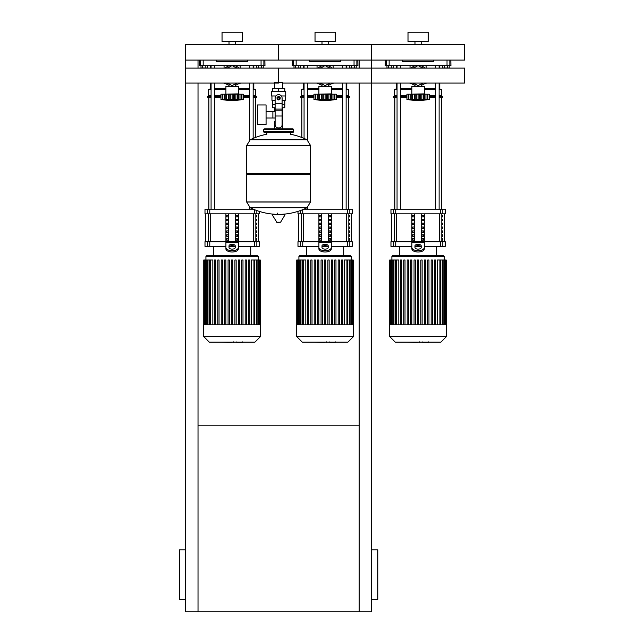<?xml version="1.0" encoding="UTF-8"?>
<svg xmlns="http://www.w3.org/2000/svg" width="644" height="644" viewBox="0 0 644 644"><rect width="100%" height="100%" fill="white"/><g stroke="black" fill="none" stroke-linecap="round" stroke-linejoin="round"><path stroke-width="0.97" d="M185.625 599.403L179.426 599.403L179.426 549.807L185.625 549.807M371.588 599.403L377.787 599.403L377.787 549.807L371.588 549.807M359.191 611.8L371.588 611.8L371.588 75.59L371.588 83.076L464.574 83.076L464.574 68.111L371.588 68.111L371.588 75.59L371.588 68.111L278.611 68.111L278.611 82.327L278.611 68.111L185.625 68.111L185.625 611.8L359.191 611.8L359.191 83.076M198.022 425.829L359.191 425.829M198.022 68.111L198.022 60.093L185.625 60.093L185.625 68.111M198.022 83.076L198.022 611.8M359.191 68.111L359.191 60.093L371.588 60.093L371.588 68.111M447.588 65.672L447.588 67.998L449.198 67.998L449.198 65.672M447.588 67.998L444.368 67.998L444.368 65.672M444.368 67.998L442.758 67.998L442.758 65.672M354.603 65.672L354.603 67.998L356.213 67.998L356.213 65.672M354.603 67.998L351.382 67.998L351.382 65.672M351.382 67.998L349.773 67.998L349.773 65.672M261.625 65.672L261.625 67.998L263.235 67.998L263.235 65.672M261.625 67.998L258.397 67.998L258.397 65.672M258.397 67.998L256.787 67.998L256.787 65.672M391.802 65.672L391.802 67.998L393.412 67.998L393.412 65.672M391.802 67.998L388.582 67.998L388.582 65.672M388.582 67.998L386.964 67.998L386.964 65.672M298.816 65.672L298.816 67.998L300.426 67.998L300.426 65.672M298.816 67.998L295.596 67.998L295.596 65.672M295.596 67.998L293.986 67.998L293.986 65.672M205.83 65.672L205.83 67.998L207.44 67.998L207.44 65.672M205.83 67.998L202.61 67.998L202.61 65.672M202.61 67.998L201 67.998L201 65.672M274.441 82.327L282.772 82.327L282.772 88.526M282.772 107.741L282.772 121.692L282.096 121.692L282.772 121.692L282.772 128.824M274.441 83.076L274.441 88.526M274.441 107.741L274.441 111.42M275.117 121.692L274.441 121.692L275.117 121.692M266.069 118.021L275.117 118.021M266.069 111.42L272.887 111.42L272.887 118.021L272.887 111.42L275.117 111.42M257.391 114.721L257.391 124.485L266.069 124.485L266.069 104.956L257.391 104.956L257.391 114.721M275.882 95.964L271.478 95.964L271.478 91.625L285.735 91.625L285.735 95.964L281.339 95.964M282.096 107.741L284.785 107.741L284.809 104.642L282.096 104.642M277.371 98.138A1.24 1.24 0 0 0 278.611 99.377A1.24 1.24 0 0 0 279.85 98.138A1.24 1.24 0 0 0 278.611 96.898A1.24 1.24 0 0 0 277.371 98.138M277.677 98.138A0.934 0.934 0 0 1 278.611 97.204A0.934 0.934 0 0 1 279.536 98.138A0.934 0.934 0 0 1 278.611 99.063A0.934 0.934 0 0 1 277.677 98.138M280.156 99.031L278.611 99.925L277.057 99.031L277.057 97.244L278.611 96.35L280.156 97.244L280.156 99.031M282.096 116.009L282.096 124.791A3.099 3.099 0 0 1 278.997 127.89L278.216 127.89A3.099 3.099 0 0 1 275.117 124.791L275.117 116.009L282.096 116.009L282.096 98.138A3.486 3.486 0 0 0 278.611 94.652A3.486 3.486 0 0 0 275.117 98.138L275.117 116.009M275.117 104.642L272.412 104.642L272.412 100.303M272.436 104.642L272.436 107.741L275.117 107.741M275.117 100.303L271.945 100.303L271.945 95.964M285.268 95.964L285.268 100.303L282.096 100.303M272.436 91.625L272.436 88.526L284.785 88.526L284.785 91.625M278.611 91.625L278.611 88.526M310.529 145.48L246.684 145.48L310.529 145.56L246.684 145.56L246.684 173.767L310.529 173.767L310.529 145.48L306.987 139.78L250.226 139.78L306.987 139.78A64.159 64.159 0 0 0 290.388 134.25L290.388 132.543L292.553 132.543A0.934 0.934 0 0 0 293.487 131.609L293.487 129.75A0.934 0.934 0 0 0 292.553 128.824L264.66 128.824A0.934 0.934 0 0 0 263.726 129.75L293.487 129.75M266.833 134.709L266.833 132.543L264.66 132.543L292.553 132.543M309.603 173.767L310.529 174.693L310.529 201.966L246.684 201.966L310.529 201.966L306.987 207.746L250.226 207.746A64.159 64.159 0 0 0 275.455 214.291M310.529 174.693L246.684 174.693L246.684 202.047L310.529 202.047M277.677 213.124L277.677 214.291M272.549 214.291L272.219 214.879L276.968 222.422L280.583 222.236L284.994 214.879L284.664 214.291L272.549 214.291M246.684 174.693L247.61 173.767M274.441 128.824L274.441 121.692M265.594 129.75A0.934 0.934 0 0 0 264.66 128.824M291.627 129.75A0.934 0.934 0 0 1 292.553 128.824M293.487 131.609L263.726 131.609A0.934 0.934 0 0 0 264.66 132.543M425.273 68.111L423.808 67.121L425.273 68.111M423.808 84.066L425.273 83.076L423.808 84.066A10.232 10.232 0 0 1 421.152 85.346M410.896 83.076L412.353 84.066L410.896 83.076M412.353 67.121L410.896 68.111L412.353 67.121A10.232 10.232 0 0 1 423.808 67.121M332.288 68.111L330.831 67.121L332.288 68.111M330.831 84.066L332.288 83.076L330.831 84.066A10.232 10.232 0 0 1 328.174 85.346M317.911 83.076L319.368 84.066L317.911 83.076M319.368 67.121L317.911 68.111L319.368 67.121A10.232 10.232 0 0 1 330.831 67.121M239.302 68.111L237.845 67.121L239.302 68.111M237.845 84.066L239.302 83.076L237.845 84.066A10.232 10.232 0 0 1 235.189 85.346M224.925 83.076L226.39 84.066L224.925 83.076M226.39 67.121L224.925 68.111L226.39 67.121A10.232 10.232 0 0 1 237.845 67.121M411.886 93.879L411.886 86.441L424.283 86.441L424.283 93.879L410.647 94.193M427.849 99.482L427.745 94.193L429.242 94.193L429.242 99.458A128.711 128.711 0 0 1 418.085 100.697A128.711 128.711 0 0 1 406.928 99.458L407.185 99.498M429.242 99.458L406.928 99.458L406.928 94.193L411.838 94.193L411.838 99.796L412.506 99.458L412.047 99.643M427.246 99.643L426.618 99.796L427.745 99.458L427.745 94.193L425.95 94.193L425.95 99.643M424.332 99.796L423.663 99.458L424.332 99.796L424.332 94.193L425.95 94.193M408.32 99.482L408.417 94.193L408.417 99.458L409.552 99.796L408.248 99.643L408.248 94.193M412.047 94.193L415.799 94.193L415.799 99.796L418.085 99.458L418.085 94.193L420.371 94.193L420.371 99.796L419.381 99.651L419.381 94.193M412.506 94.193L412.506 99.458L413.078 99.49M420.371 94.193L424.332 94.193M423.663 94.193L423.663 99.458L422.102 99.603M411.838 94.193L411.927 99.562M415.799 94.193L418.085 94.193M426.618 99.796L427.914 99.643L427.914 94.193M421.828 99.659L421.876 94.193M410.212 94.193L410.212 99.643L411.838 99.796M420.572 66.952A8.992 8.992 0 0 1 423.06 68.111M423.06 83.076A8.992 8.992 0 0 1 421.152 84.042M413.601 68.111L418.085 65.519L422.569 68.111M422.569 83.076L418.085 85.668L413.601 83.076M415.01 84.042A8.992 8.992 0 0 1 413.11 83.076M413.11 68.111A8.992 8.992 0 0 1 415.597 66.952M415.01 85.346A10.232 10.232 0 0 1 412.353 84.066M318.901 93.879L318.901 86.441L331.298 86.441L331.298 93.879L317.661 94.193M334.864 99.482L334.759 94.193L336.257 94.193L336.257 99.458A128.711 128.711 0 0 1 325.099 100.697A128.711 128.711 0 0 1 313.942 99.458L314.2 99.498M336.257 99.458L313.942 99.458L313.942 94.193L318.852 94.193L318.852 99.796L319.521 99.458L319.062 99.643M334.26 99.643L333.632 99.796L334.759 99.458L334.759 94.193L332.972 94.193L332.972 99.643M331.346 99.796L330.678 99.458L331.346 99.796L331.346 94.193L332.972 94.193M315.335 99.482L315.439 94.193L315.439 99.458L316.566 99.796L315.262 99.643L315.262 94.193M319.062 94.193L322.813 94.193L322.813 99.796L325.099 99.458L325.099 94.193L327.385 94.193L327.385 99.796L326.395 99.651L326.395 94.193M319.521 94.193L319.521 99.458L320.092 99.49M327.385 94.193L331.346 94.193M330.678 94.193L330.678 99.458L329.116 99.603M318.852 94.193L318.949 99.562M322.813 94.193L325.099 94.193M333.616 99.796L334.936 99.643L334.936 94.193M328.843 99.659L328.899 94.193M317.234 94.193L317.234 99.643L318.852 99.796M327.587 66.952A8.992 8.992 0 0 1 330.074 68.111M330.074 83.076A8.992 8.992 0 0 1 328.174 84.042M320.615 68.111L325.099 65.519L329.583 68.111M329.583 83.076L325.099 85.668L320.615 83.076M322.024 84.042A8.992 8.992 0 0 1 320.124 83.076M320.124 68.111A8.992 8.992 0 0 1 322.612 66.952M322.024 85.346A10.232 10.232 0 0 1 319.368 84.066M225.915 93.879L225.915 86.441L238.312 86.441L238.312 93.879L224.676 94.193M241.878 99.482L241.782 94.193L243.271 94.193L243.271 99.458A128.711 128.711 0 0 1 232.114 100.697A128.711 128.711 0 0 1 220.956 99.458L221.214 99.498M243.271 99.458L220.956 99.458L220.956 94.193L225.867 94.193L225.867 99.796L226.535 99.458L226.076 99.643M241.283 99.643L240.647 99.796L241.782 99.458L241.782 94.193L239.987 94.193L239.987 99.643M238.361 99.796L237.692 99.458L238.361 99.796L238.361 94.193L239.987 94.193M222.349 99.482L222.454 94.193L222.454 99.458L223.581 99.796L222.285 99.643L222.285 94.193M226.076 94.193L229.828 94.193L229.828 99.796L232.114 99.458L232.114 94.193L234.4 94.193L234.4 99.796L233.41 99.651L233.41 94.193M226.535 94.193L226.535 99.458L227.107 99.49M234.4 94.193L238.361 94.193M237.692 94.193L237.692 99.458L236.131 99.603M225.867 94.193L225.964 99.562M229.828 94.193L232.114 94.193M240.639 99.796L241.951 99.643L241.951 94.193M235.857 99.659L235.913 94.193M224.249 94.193L224.249 99.643L225.867 99.796M234.601 66.952A8.992 8.992 0 0 1 237.089 68.111M237.089 83.076A8.992 8.992 0 0 1 235.189 84.042M227.63 68.111L232.114 65.519L236.598 68.111M236.598 83.076L232.114 85.668L227.63 83.076M229.047 84.042A8.992 8.992 0 0 1 227.139 83.076M227.139 68.111A8.992 8.992 0 0 1 229.626 66.952M229.047 85.346A10.232 10.232 0 0 1 226.39 84.066M428.212 342.519L423.132 342.519M422.384 342.149L419.502 342.149M417.24 342.149L419.139 342.149M417.24 342.519L407.813 342.149M335.226 342.519L330.147 342.519M329.398 342.149L326.516 342.149M324.254 342.149L326.154 342.149M324.254 342.519L314.836 342.149M242.241 342.519L237.169 342.519M236.412 342.149L233.531 342.149M231.268 342.149L233.168 342.149M231.268 342.519L221.85 342.149M389.572 324.85L389.572 336.442L395.271 342.149L440.899 342.149L446.598 336.442L446.598 324.85L389.572 324.85M391.89 256.449L444.271 256.449L443.499 255.668L392.671 255.668L391.89 256.449L391.89 259.999M444.271 256.449L444.271 259.999M396.245 324.85L396.245 259.999L398.805 259.999L398.805 324.85M417.465 324.85L417.465 259.999L417.465 324.85M418.705 259.999L418.705 324.85L418.705 259.999L417.465 259.999M425.547 259.999L425.547 324.85L425.547 259.999L424.307 259.999L424.307 324.85M435.811 259.999L435.811 324.85L435.811 259.999L434.571 259.999L434.571 324.85M437.365 324.85L437.365 259.999L446.236 259.999L446.236 324.85M400.351 324.85L400.351 259.999L401.59 259.999L401.59 324.85M403.78 324.85L403.78 259.999L405.02 259.999L405.02 324.85M407.201 324.85L407.201 259.999L408.441 259.999L408.441 324.85M410.622 324.85L410.622 259.999L411.862 259.999L411.862 324.85M414.044 324.85L414.044 259.999L415.283 259.999L415.283 324.85M420.886 324.85L420.886 259.999L422.126 259.999L422.126 324.85M427.729 324.85L427.729 259.999L428.968 259.999L428.968 324.85M431.15 324.85L431.15 259.999L432.39 259.999L432.39 324.85M446.445 324.85L446.236 259.999M396.245 259.999L389.725 259.999L389.725 324.85M389.572 336.442L446.598 336.442M296.586 324.85L296.586 336.442L302.286 342.149L347.913 342.149L353.612 336.442L353.612 324.85L296.586 324.85M298.913 256.449L351.294 256.449L350.513 255.668L299.685 255.668L298.913 256.449L298.913 259.999M351.294 256.449L351.294 259.999M303.268 324.85L303.268 259.999L305.82 259.999L305.82 324.85M327.901 324.85L327.901 259.999L327.901 324.85M331.322 324.85L331.322 259.999L331.322 324.85M332.562 259.999L332.562 324.85L332.562 259.999L331.322 259.999M338.164 324.85L338.164 259.999L338.164 324.85M339.404 259.999L339.404 324.85L339.404 259.999L338.164 259.999M341.586 324.85L341.586 259.999L341.586 324.85M344.379 324.85L344.379 259.999L353.25 259.999L353.25 324.85M324.479 324.85L324.479 259.999L325.719 259.999L325.719 324.85M307.373 324.85L307.373 259.999L308.613 259.999L308.613 324.85M310.794 324.85L310.794 259.999L312.034 259.999L312.034 324.85M314.216 324.85L314.216 259.999L315.455 259.999L315.455 324.85M317.637 324.85L317.637 259.999L318.877 259.999L318.877 324.85M321.058 324.85L321.058 259.999L322.298 259.999L322.298 324.85M334.743 324.85L334.743 259.999L335.983 259.999L335.983 324.85M353.459 324.85L353.25 259.999M342.825 324.85L342.825 259.999L341.586 259.999M329.14 324.85L329.14 259.999L327.901 259.999M303.268 259.999L296.739 259.999L296.739 324.85M296.586 336.442L353.612 336.442M203.601 324.85L203.601 336.442L209.3 342.149L254.927 342.149L260.627 336.442L260.627 324.85L203.601 324.85M205.927 256.449L258.308 256.449L257.528 255.668L206.7 255.668L205.927 256.449L205.927 259.999M258.308 256.449L258.308 259.999M210.282 324.85L210.282 259.999L212.834 259.999L212.834 324.85M246.427 259.999L246.427 324.85L246.427 259.999L245.179 259.999L245.179 324.85M251.393 324.85L251.393 259.999L260.265 259.999L260.265 324.85M231.494 324.85L231.494 259.999L232.734 259.999L232.734 324.85M214.388 324.85L214.388 259.999L215.627 259.999L215.627 324.85M217.809 324.85L217.809 259.999L219.049 259.999L219.049 324.85M221.23 324.85L221.23 259.999L222.47 259.999L222.47 324.85M224.651 324.85L224.651 259.999L225.891 259.999L225.891 324.85M228.073 324.85L228.073 259.999L229.312 259.999L229.312 324.85M234.915 324.85L234.915 259.999L236.155 259.999L236.155 324.85M238.336 324.85L238.336 259.999L239.576 259.999L239.576 324.85M241.758 324.85L241.758 259.999L242.997 259.999L242.997 324.85M248.608 324.85L248.608 259.999L249.848 259.999L249.848 324.85M260.474 324.85L260.265 259.999M210.282 259.999L203.754 259.999L203.754 324.85M203.601 336.442L260.627 336.442M442.46 238.626L442.46 240.172L441.929 240.172L441.929 238.626L442.46 238.626M442.46 234.746L442.46 236.3L441.929 236.3L441.929 234.746L442.46 234.746M442.46 230.874L442.46 232.428L441.929 232.428L441.929 230.874L442.46 230.874M442.46 227.002L442.46 228.548L441.929 228.548L441.929 227.002L442.46 227.002M442.46 223.13L442.46 224.676L441.929 224.676L441.929 223.13L442.46 223.13M442.46 219.25L442.46 220.803L441.929 220.803L441.929 219.25L442.46 219.25M442.46 215.378L442.46 216.931L441.929 216.931L441.929 215.378L442.46 215.378M349.475 238.626L349.475 240.172L348.943 240.172L348.943 238.626L349.475 238.626M349.475 234.746L349.475 236.3L348.943 236.3L348.943 234.746L349.475 234.746M349.475 230.874L349.475 232.428L348.943 232.428L348.943 230.874L349.475 230.874M349.475 227.002L349.475 228.548L348.943 228.548L348.943 227.002L349.475 227.002M349.475 223.13L349.475 224.676L348.943 224.676L348.943 223.13L349.475 223.13M349.475 219.25L349.475 220.803L348.943 220.803L348.943 219.25L349.475 219.25M349.475 215.378L349.475 216.931L348.943 216.931L348.943 215.378L349.475 215.378M256.489 238.626L256.489 240.172L255.958 240.172L255.958 238.626L256.489 238.626M256.489 234.746L256.489 236.3L255.958 236.3L255.958 234.746L256.489 234.746M256.489 230.874L256.489 232.428L255.958 232.428L255.958 230.874L256.489 230.874M256.489 227.002L256.489 228.548L255.958 228.548L255.958 227.002L256.489 227.002M256.489 223.13L256.489 224.676L255.958 224.676L255.958 223.13L256.489 223.13M256.489 219.25L256.489 220.803L255.958 220.803L255.958 219.25L256.489 219.25M256.489 215.378L256.489 216.931L255.958 216.931L255.958 215.378L256.489 215.378M442.806 241.725L445.205 241.725L445.205 246.37L442.806 246.37L442.806 241.725L440.44 241.725L440.44 246.37L442.806 246.37M411.886 246.37L395.73 246.37L395.73 241.725L411.886 241.725L411.886 213.832M440.44 246.37L424.283 246.37M420.701 246.37L415.469 246.37M424.283 213.832L424.283 241.725L440.44 241.725M395.73 241.725L393.355 241.725L393.355 246.37L395.73 246.37M393.355 213.832L390.964 213.832L390.964 209.179L393.355 209.179L393.355 213.832L395.73 213.832L395.73 209.179L393.355 209.179M442.806 209.179L445.205 209.179L445.205 213.832L442.806 213.832L442.806 209.179L440.44 209.179L440.44 213.832L442.806 213.832M440.44 213.832L395.73 213.832M395.73 209.179L440.44 209.179M393.355 246.37L390.964 246.37L390.964 241.725L393.355 241.725M422.045 240.172L422.045 238.626L423.39 238.626L423.39 240.172L422.045 240.172L423.39 240.172M422.045 238.626L423.39 238.626M412.78 238.626L414.124 238.626L414.124 240.172L412.78 240.172L412.78 238.626L414.124 238.626M412.78 240.172L414.124 240.172M422.045 236.3L422.045 234.746L423.39 234.746L423.39 236.3L422.045 236.3L423.39 236.3M422.045 234.746L423.39 234.746M412.78 234.746L414.124 234.746L414.124 236.3L412.78 236.3L412.78 234.746L414.124 234.746M412.78 236.3L414.124 236.3M422.045 232.428L422.045 230.874L423.39 230.874L423.39 232.428L422.045 232.428L423.39 232.428M422.045 230.874L423.39 230.874M412.78 230.874L414.124 230.874L414.124 232.428L412.78 232.428L412.78 230.874L414.124 230.874M412.78 232.428L414.124 232.428M422.045 228.548L422.045 227.002L423.39 227.002L423.39 228.548L422.045 228.548L423.39 228.548M422.045 227.002L423.39 227.002M412.78 227.002L414.124 227.002L414.124 228.548L412.78 228.548L412.78 227.002L414.124 227.002M412.78 228.548L414.124 228.548M422.045 224.676L422.045 223.13L423.39 223.13L423.39 224.676L422.045 224.676L423.39 224.676M422.045 223.13L423.39 223.13M412.78 223.13L414.124 223.13L414.124 224.676L412.78 224.676L412.78 223.13L414.124 223.13M412.78 224.676L414.124 224.676M422.045 220.803L422.045 219.25L423.39 219.25L423.39 220.803L422.045 220.803L423.39 220.803M422.045 219.25L423.39 219.25M412.78 219.25L414.124 219.25L414.124 220.803L412.78 220.803L412.78 219.25L414.124 219.25M412.78 220.803L414.124 220.803M422.045 216.931L422.045 215.378L423.39 215.378L423.39 216.931L422.045 216.931L423.39 216.931M412.78 216.931L412.78 215.378L414.124 215.378L414.124 216.931L412.78 216.931L414.124 216.931M422.045 215.378L423.39 215.378M412.78 215.378L414.124 215.378M421.595 213.832L421.595 241.725M414.567 213.832L414.567 241.725M424.283 248.914A6.199 3.099 180 0 1 418.085 252.013A6.199 3.099 180 0 1 411.886 248.914L411.886 241.725L424.283 241.725L424.283 248.914L424.283 244.1M414.986 245.863L414.986 247.57A3.099 1.554 0 0 0 418.085 249.123A3.099 1.554 0 0 0 421.184 247.57L421.184 245.863A3.099 1.554 0 0 0 418.085 244.309A3.099 1.554 0 0 0 414.986 245.863M414.986 247.207A3.099 1.554 180 0 1 418.085 245.654A3.099 1.554 180 0 1 421.184 247.207M411.886 247.57A6.199 3.099 -0 0 0 418.085 250.669A6.199 3.099 -0 0 0 424.283 247.57M349.821 241.725L352.22 241.725L352.22 246.37L349.821 246.37L349.821 241.725L347.454 241.725L347.454 246.37L349.821 246.37M318.901 246.37L302.744 246.37L302.744 241.725L318.901 241.725L318.901 213.832M347.454 246.37L331.298 246.37M327.716 246.37L322.483 246.37M331.298 213.832L331.298 241.725L347.454 241.725M302.744 241.725L300.378 241.725L300.378 246.37L302.744 246.37M300.378 210.564L300.378 213.832L297.979 213.832L297.979 211.369M349.821 209.179L352.22 209.179L352.22 213.832L349.821 213.832L349.821 209.179L347.454 209.179L347.454 213.832L349.821 213.832M347.454 213.832L302.744 213.832L302.744 209.654M300.378 213.832L302.744 213.832M303.879 209.179L347.454 209.179M300.378 246.37L297.979 246.37L297.979 241.725L300.378 241.725M329.06 240.172L329.06 238.626L330.404 238.626L330.404 240.172L329.06 240.172L330.404 240.172M329.06 238.626L330.404 238.626M319.794 238.626L321.139 238.626L321.139 240.172L319.794 240.172L319.794 238.626L321.139 238.626M319.794 240.172L321.139 240.172M329.06 236.3L329.06 234.746L330.404 234.746L330.404 236.3L329.06 236.3L330.404 236.3M329.06 234.746L330.404 234.746M319.794 234.746L321.139 234.746L321.139 236.3L319.794 236.3L319.794 234.746L321.139 234.746M319.794 236.3L321.139 236.3M329.06 232.428L329.06 230.874L330.404 230.874L330.404 232.428L329.06 232.428L330.404 232.428M329.06 230.874L330.404 230.874M319.794 230.874L321.139 230.874L321.139 232.428L319.794 232.428L319.794 230.874L321.139 230.874M319.794 232.428L321.139 232.428M329.06 228.548L329.06 227.002L330.404 227.002L330.404 228.548L329.06 228.548L330.404 228.548M329.06 227.002L330.404 227.002M319.794 227.002L321.139 227.002L321.139 228.548L319.794 228.548L319.794 227.002L321.139 227.002M319.794 228.548L321.139 228.548M329.06 224.676L329.06 223.13L330.404 223.13L330.404 224.676L329.06 224.676L330.404 224.676M329.06 223.13L330.404 223.13M319.794 223.13L321.139 223.13L321.139 224.676L319.794 224.676L319.794 223.13L321.139 223.13M319.794 224.676L321.139 224.676M329.06 220.803L329.06 219.25L330.404 219.25L330.404 220.803L329.06 220.803L330.404 220.803M329.06 219.25L330.404 219.25M319.794 219.25L321.139 219.25L321.139 220.803L319.794 220.803L319.794 219.25L321.139 219.25M319.794 220.803L321.139 220.803M329.06 216.931L329.06 215.378L330.404 215.378L330.404 216.931L329.06 216.931L330.404 216.931M319.794 216.931L319.794 215.378L321.139 215.378L321.139 216.931L319.794 216.931L321.139 216.931M329.06 215.378L330.404 215.378M319.794 215.378L321.139 215.378M328.617 213.832L328.617 241.725M321.581 213.832L321.581 241.725M325.099 255.668L343.695 255.668L343.695 246.37M318.901 244.1L318.901 248.914L318.901 241.725L331.298 241.725L331.298 248.914L331.298 244.1M322 245.863L322 247.57A3.099 1.554 0 0 0 325.099 249.123A3.099 1.554 0 0 0 328.199 247.57L328.199 245.863A3.099 1.554 0 0 0 325.099 244.309A3.099 1.554 0 0 0 322 245.863M322 247.207A3.099 1.554 180 0 1 325.099 245.654A3.099 1.554 180 0 1 328.199 247.207M331.298 248.914A6.199 3.099 180 0 1 325.099 252.013A6.199 3.099 180 0 1 318.901 248.914M318.901 247.57A6.199 3.099 -0 0 0 325.099 250.669A6.199 3.099 -0 0 0 331.298 247.57M256.843 241.725L259.234 241.725L259.234 246.37L256.843 246.37L256.843 241.725L254.469 241.725L254.469 246.37L256.843 246.37M225.915 246.37L209.767 246.37L209.767 241.725L225.915 241.725L225.915 213.832M254.469 246.37L238.312 246.37M234.73 246.37L229.497 246.37M238.312 213.832L238.312 241.725L254.469 241.725M209.767 241.725L207.392 241.725L207.392 246.37L209.767 246.37M207.392 213.832L204.993 213.832L204.993 209.179L207.392 209.179L207.392 213.832L209.767 213.832L209.767 209.179L207.392 209.179M259.234 211.369L259.234 213.832L256.843 213.832L256.843 210.564M254.469 209.654L254.469 213.832L256.843 213.832M254.469 213.832L209.767 213.832M209.767 209.179L253.334 209.179M207.392 246.37L204.993 246.37L204.993 241.725L207.392 241.725M236.074 240.172L236.074 238.626L237.419 238.626L237.419 240.172L236.074 240.172L237.419 240.172M236.074 238.626L237.419 238.626M226.809 238.626L228.153 238.626L228.153 240.172L226.809 240.172L226.809 238.626L228.153 238.626M226.809 240.172L228.153 240.172M236.074 236.3L236.074 234.746L237.419 234.746L237.419 236.3L236.074 236.3L237.419 236.3M236.074 234.746L237.419 234.746M226.809 234.746L228.153 234.746L228.153 236.3L226.809 236.3L226.809 234.746L228.153 234.746M226.809 236.3L228.153 236.3M236.074 232.428L236.074 230.874L237.419 230.874L237.419 232.428L236.074 232.428L237.419 232.428M236.074 230.874L237.419 230.874M226.809 230.874L228.153 230.874L228.153 232.428L226.809 232.428L226.809 230.874L228.153 230.874M226.809 232.428L228.153 232.428M236.074 228.548L236.074 227.002L237.419 227.002L237.419 228.548L236.074 228.548L237.419 228.548M236.074 227.002L237.419 227.002M226.809 227.002L228.153 227.002L228.153 228.548L226.809 228.548L226.809 227.002L228.153 227.002M226.809 228.548L228.153 228.548M236.074 224.676L236.074 223.13L237.419 223.13L237.419 224.676L236.074 224.676L237.419 224.676M236.074 223.13L237.419 223.13M226.809 223.13L228.153 223.13L228.153 224.676L226.809 224.676L226.809 223.13L228.153 223.13M226.809 224.676L228.153 224.676M236.074 220.803L236.074 219.25L237.419 219.25L237.419 220.803L236.074 220.803L237.419 220.803M236.074 219.25L237.419 219.25M226.809 219.25L228.153 219.25L228.153 220.803L226.809 220.803L226.809 219.25L228.153 219.25M226.809 220.803L228.153 220.803M236.074 216.931L236.074 215.378L237.419 215.378L237.419 216.931L236.074 216.931L237.419 216.931M226.809 216.931L226.809 215.378L228.153 215.378L228.153 216.931L226.809 216.931L228.153 216.931M236.074 215.378L237.419 215.378M226.809 215.378L228.153 215.378M235.632 213.832L235.632 241.725M228.604 213.832L228.604 241.725M225.915 244.1L225.915 248.914L225.915 241.725L238.312 241.725L238.312 248.914L238.312 244.1M229.014 245.863L229.014 247.57A3.099 1.554 0 0 0 232.114 249.123A3.099 1.554 0 0 0 235.213 247.57L235.213 245.863A3.099 1.554 0 0 0 232.114 244.309A3.099 1.554 0 0 0 229.014 245.863M229.014 247.207A3.099 1.554 180 0 1 232.114 245.654A3.099 1.554 180 0 1 235.213 247.207M238.312 248.914A6.199 3.099 180 0 1 232.114 252.013A6.199 3.099 180 0 1 225.915 248.914M225.915 247.57A6.199 3.099 -0 0 0 232.114 250.669A6.199 3.099 -0 0 0 238.312 247.57M394.836 209.179L394.836 97.292M441.333 209.179L441.333 97.292M435.4 65.672L435.4 68.111M435.4 83.076L435.4 209.179M439.119 65.672L439.119 68.111M439.119 83.076L439.119 209.179M301.851 137.518L301.851 97.292M348.348 209.179L348.348 97.292M342.415 65.672L342.415 68.111M342.415 83.076L342.415 209.179M346.134 65.672L346.134 68.111M346.134 83.076L346.134 209.179M208.873 209.179L208.873 97.292M255.362 137.518L255.362 97.292M249.429 65.672L249.429 68.111M249.429 83.076L249.429 140.247M249.429 207.279L249.429 209.179M253.148 65.672L253.148 68.111M253.148 83.076L253.148 138.428M424.283 88.767L435.4 88.767M439.119 88.767L441.639 89.54L439.119 89.54M424.283 89.54L435.4 89.54M429.242 95.739L435.4 95.739M439.119 95.739L441.639 95.739L441.639 89.54M429.242 96.511L435.4 96.511M439.119 96.511L442.412 96.511L441.639 95.739M429.242 97.292L435.4 97.292M439.119 97.292L442.412 97.292L442.412 96.511M426.135 65.672L426.135 68.111M426.135 83.076L423.671 84.155M412.498 84.155L410.035 83.076M426.135 83.342L424.887 83.342M411.283 83.342L410.035 83.342M410.035 68.111L410.035 65.672M396.39 83.076L396.39 88.767L397.05 88.767M400.769 88.767L411.886 88.767M396.607 65.672L396.607 68.111M396.229 65.672L396.229 68.111M397.05 95.739L394.531 95.739L393.75 96.511L393.75 97.292L397.05 97.292M400.769 97.292L406.928 97.292M393.75 96.511L397.05 96.511M400.769 96.511L406.928 96.511M400.769 95.739L406.928 95.739M394.531 95.739L394.531 89.54L397.05 89.54M400.769 89.54L411.886 89.54M331.298 88.767L342.415 88.767M346.134 88.767L348.654 89.54L346.134 89.54M331.298 89.54L342.415 89.54M336.257 95.739L342.415 95.739M346.134 95.739L348.654 95.739L348.654 89.54M336.257 96.511L342.415 96.511M346.134 96.511L349.426 96.511L348.654 95.739M336.257 97.292L342.415 97.292M346.134 97.292L349.426 97.292L349.426 96.511M333.149 65.672L333.149 68.111M333.149 83.076L330.686 84.155M319.513 84.155L317.049 83.076M333.149 83.342L331.902 83.342M318.297 83.342L317.049 83.342M317.049 68.111L317.049 65.672M303.404 83.076L303.404 88.767L304.065 88.767M307.784 88.767L318.901 88.767M303.622 65.672L303.622 68.111M303.252 65.672L303.252 68.111M304.065 95.739L301.545 95.739L300.772 96.511L300.772 97.292L304.065 97.292M307.784 97.292L313.942 97.292M300.772 96.511L304.065 96.511M307.784 96.511L313.942 96.511M307.784 95.739L313.942 95.739M301.545 95.739L301.545 89.54L304.065 89.54M307.784 89.54L318.901 89.54M238.312 88.767L249.429 88.767M253.148 88.767L255.668 89.54L253.148 89.54M238.312 89.54L249.429 89.54M243.271 95.739L249.429 95.739M253.148 95.739L255.668 95.739L255.668 89.54M243.271 96.511L249.429 96.511M253.148 96.511L256.449 96.511L255.668 95.739M243.271 97.292L249.429 97.292M253.148 97.292L256.449 97.292L256.449 96.511M240.172 65.672L240.172 68.111M240.172 83.076L237.708 84.155M226.527 84.155L224.064 83.076M240.172 83.342L238.916 83.342M225.311 83.342L224.064 83.342M224.064 68.111L224.064 65.672M210.419 83.076L210.419 88.767L211.079 88.767M214.798 88.767L225.915 88.767M210.644 65.672L210.644 68.111M210.266 65.672L210.266 68.111M211.079 95.739L208.559 95.739L207.787 96.511L207.787 97.292L211.079 97.292M214.798 97.292L220.956 97.292M207.787 96.511L211.079 96.511M214.798 96.511L220.956 96.511M214.798 95.739L220.956 95.739M208.559 95.739L208.559 89.54L211.079 89.54M214.798 89.54L225.915 89.54M433.581 60.093L433.581 61.647L402.589 61.647L402.589 60.093M385.329 60.093L385.233 65.672L389.137 65.672L389.137 60.093M447.025 60.093L447.025 65.672L450.937 65.672L450.84 60.093M447.025 65.672L420.58 65.672M415.581 65.672L389.137 65.672M340.596 60.093L340.596 61.647L309.603 61.647L309.603 60.093M292.344 60.093L292.247 65.672L296.151 65.672L296.151 60.093M354.047 60.093L354.047 65.672L357.951 65.672L357.855 60.093M354.047 65.672L327.595 65.672M322.604 65.672L296.151 65.672M247.61 60.093L247.61 61.647L216.617 61.647L216.617 60.093M199.358 60.093L199.262 65.672L203.174 65.672L203.174 60.093M261.062 60.093L261.062 65.672L264.974 65.672L264.869 60.093M261.062 65.672L234.617 65.672M229.618 65.672L203.174 65.672M414.986 44.597L414.986 41.498M421.184 44.597L421.184 41.498M408.006 41.498L408.006 32.2L428.155 32.2L428.155 41.498L408.006 41.498M371.588 60.093L464.574 60.093L464.574 44.597L371.588 44.597L371.588 60.093L371.588 44.597L278.611 44.597L278.611 60.093L371.588 60.093M322 44.597L322 41.498M328.199 44.597L328.199 41.498M315.029 41.498L315.029 32.2L335.17 32.2L335.17 41.498L315.029 41.498M229.014 44.597L229.014 41.498M235.213 44.597L235.213 41.498M222.043 41.498L222.043 32.2L242.192 32.2L242.192 41.498L222.043 41.498M185.625 60.093L278.611 60.093L278.611 44.597L185.625 44.597L185.625 60.093M275.117 103.29L282.096 103.29M275.117 109.094L282.096 109.094M275.117 110.196L282.096 110.196M276.638 222.236L280.583 222.236M272.219 214.879L284.994 214.879M414.285 94.193L414.285 99.643M416.789 94.193L416.789 99.643M321.308 94.193L321.308 99.643M323.803 94.193L323.803 99.643M228.322 94.193L228.322 99.643M230.818 94.193L230.818 99.643M439.916 324.85L439.916 259.999M442.211 324.85L442.211 259.999M443.853 324.85L443.853 259.999M444.964 324.85L444.964 259.999M445.616 324.85L445.616 259.999M393.959 324.85L393.959 259.999M392.309 324.85L392.309 259.999M391.198 324.85L391.198 259.999M390.554 324.85L390.554 259.999M346.939 324.85L346.939 259.999M349.225 324.85L349.225 259.999M350.867 324.85L350.867 259.999M351.986 324.85L351.986 259.999M352.63 324.85L352.63 259.999M300.973 324.85L300.973 259.999M299.331 324.85L299.331 259.999M298.22 324.85L298.22 259.999M297.568 324.85L297.568 259.999M253.953 324.85L253.953 259.999M256.248 324.85L256.248 259.999M257.89 324.85L257.89 259.999M259.001 324.85L259.001 259.999M259.645 324.85L259.645 259.999M207.988 324.85L207.988 259.999M206.346 324.85L206.346 259.999M205.235 324.85L205.235 259.999M204.591 324.85L204.591 259.999M441.8 241.725L441.8 213.832M439.506 213.832L439.506 241.725M396.664 241.725L396.664 213.832M394.361 213.832L394.361 241.725M348.823 241.725L348.823 213.832M346.52 213.832L346.52 241.725M303.678 241.725L303.678 213.832M301.376 213.832L301.376 241.725M255.837 241.725L255.837 213.832M253.535 213.832L253.535 241.725M210.693 241.725L210.693 213.832M208.398 213.832L208.398 241.725M424.283 242.555L411.886 242.555M331.298 242.555L318.901 242.555M238.312 242.555L225.915 242.555M386.311 60.093L386.311 65.672M449.85 65.672L449.85 60.093M293.334 60.093L293.334 65.672M356.873 65.672L356.873 60.093M200.348 60.093L200.348 65.672M263.887 65.672L263.887 60.093M284.809 100.303L284.809 104.642M281.758 214.291A64.159 64.159 0 0 0 306.987 207.746M250.226 207.746L246.684 202.047M246.684 145.48L250.226 139.78A64.159 64.159 0 0 1 266.833 134.25M263.726 131.609L263.726 129.75M282.772 83.076L371.588 83.076M185.625 83.076L278.611 83.076M424.283 93.879L425.523 94.193M424.235 94.193L424.235 99.562M415.01 83.889L415.01 86.441M421.152 83.889L421.152 86.441M331.298 93.879L332.537 94.193M331.257 94.193L331.257 99.562M322.024 83.889L322.024 86.441M328.174 83.889L328.174 86.441M238.312 93.879L239.552 94.193M238.272 94.193L238.272 99.562M229.047 83.889L229.047 86.441M235.189 83.889L235.189 86.441M428.349 341.892L428.349 342.519M422.754 341.892L422.754 342.519M419.461 341.892L419.461 342.519M335.363 341.892L335.363 342.519M329.768 341.892L329.768 342.519M326.476 341.892L326.476 342.519M242.386 341.892L242.386 342.519M236.791 341.892L236.791 342.519M233.49 341.892L233.49 342.519M440.536 259.999L440.536 324.85M442.831 259.999L442.831 324.85M444.473 259.999L444.473 324.85M445.584 259.999L445.584 324.85M395.625 324.85L395.625 259.999M393.339 324.85L393.339 259.999M391.689 324.85L391.689 259.999M390.578 324.85L390.578 259.999M389.934 324.85L389.934 259.999M347.559 259.999L347.559 324.85M349.845 259.999L349.845 324.85M351.487 259.999L351.487 324.85M352.606 259.999L352.606 324.85M302.648 324.85L302.648 259.999M300.354 324.85L300.354 259.999M298.711 324.85L298.711 259.999M297.6 324.85L297.6 259.999M296.948 324.85L296.948 259.999M254.573 259.999L254.573 324.85M256.867 259.999L256.867 324.85M258.51 259.999L258.51 324.85M259.621 259.999L259.621 324.85M209.662 324.85L209.662 259.999M207.368 324.85L207.368 259.999M205.726 324.85L205.726 259.999M204.615 324.85L204.615 259.999M203.971 324.85L203.971 259.999M444.432 213.832L444.432 241.725M391.737 213.832L391.737 241.725M351.447 213.832L351.447 241.725M298.752 213.832L298.752 241.725M258.461 213.832L258.461 241.725M205.766 213.832L205.766 241.725M399.489 246.37L399.489 255.668M436.68 246.37L436.68 255.668M306.504 246.37L306.504 255.668M213.518 246.37L213.518 255.668M250.709 246.37L250.709 255.668M400.769 209.179L400.769 83.076M400.769 68.111L400.769 65.672M397.05 209.179L397.05 83.076M397.05 68.111L397.05 65.672M307.784 209.179L307.784 207.279M307.784 140.247L307.784 83.076M307.784 68.111L307.784 65.672M304.065 138.428L304.065 83.076M304.065 68.111L304.065 65.672M214.798 209.179L214.798 83.076M214.798 68.111L214.798 65.672M211.079 209.179L211.079 83.076M211.079 68.111L211.079 65.672M439.78 88.767L439.78 83.076M439.78 68.111L439.78 65.672M396.39 88.767L394.531 89.54M346.794 88.767L346.794 83.076M346.794 68.111L346.794 65.672M303.404 88.767L301.545 89.54M253.808 88.767L253.808 83.076M253.808 68.111L253.808 65.672M210.419 88.767L208.559 89.54"/></g></svg>
